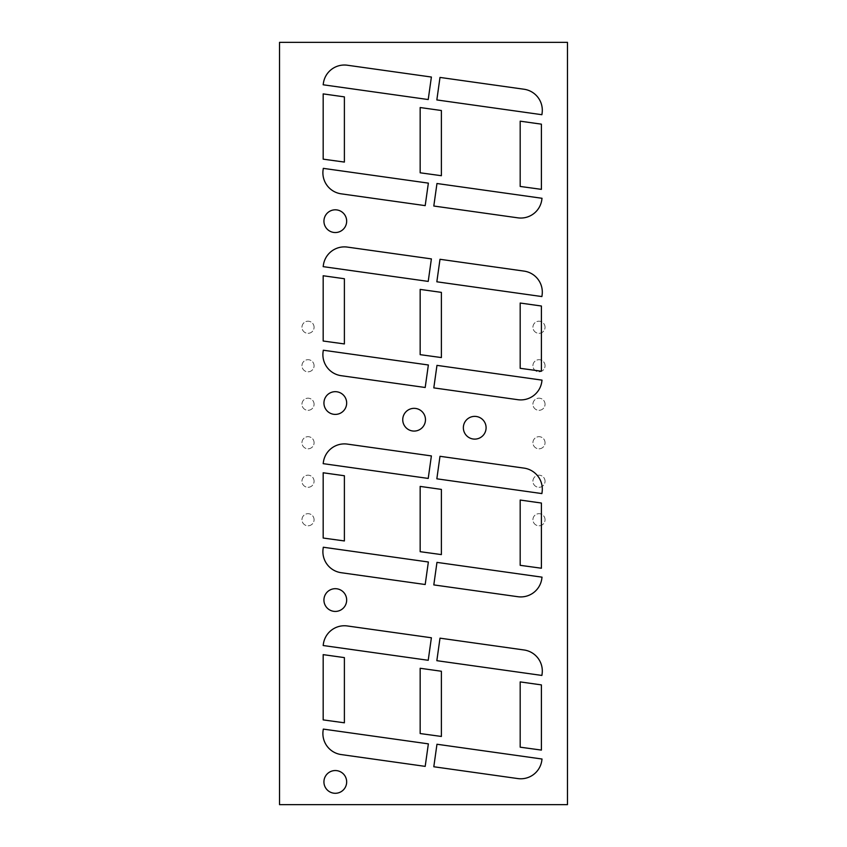 <?xml version="1.0" encoding="UTF-8"?>
<svg xmlns="http://www.w3.org/2000/svg" width="847" height="847" viewBox="0 0 847 847"><rect width="100%" height="100%" fill="white"/><g stroke="black" fill="none" stroke-linecap="round" stroke-linejoin="round"><path stroke-width="0.64" stroke-dasharray="4.24 3.18" d="M486.093 427.746A11.371 11.371 0 0 0 469.037 417.899A11.371 11.371 0 0 0 469.037 437.592A11.371 11.371 0 0 0 486.093 427.746M517.845 399.699A21.217 21.217 0 0 0 541.815 381.637L542.027 380.134L436.967 365.375L433.802 387.884L517.845 399.699M520.185 368.307L520.185 303.035L541.402 306.011L541.402 371.219L520.185 368.307M541.889 493.579L436.84 478.82L439.995 456.3L524.039 468.116A21.217 21.217 0 0 1 542.101 492.075L541.889 493.579M420.165 551.683L420.165 486.411L441.382 489.397L441.382 554.594L420.165 551.683M346.667 403.045A11.371 11.371 0 0 0 329.61 393.199A11.371 11.371 0 0 0 329.61 412.881A11.371 11.371 0 0 0 346.667 403.045M425.469 419.71A11.371 11.371 0 0 0 408.423 409.863A11.371 11.371 0 0 0 408.423 429.556A11.371 11.371 0 0 0 425.469 419.71M323.099 351.717L323.31 350.224L428.36 364.983L425.194 387.492L341.15 375.687A21.217 21.217 0 0 1 323.099 351.717M323.173 538.036L323.173 472.774L344.39 475.749L344.39 540.947L323.173 538.036M323.173 463.658L323.385 462.155A21.217 21.217 0 0 1 347.344 444.103L431.388 455.919L428.222 478.428L323.173 463.658M323.173 719.897L323.173 654.636L344.39 657.611L344.39 722.809L323.173 719.897M323.099 548.74L323.31 547.236L428.36 561.995L425.194 584.515L341.15 572.699A21.217 21.217 0 0 1 323.099 548.74M346.667 600.057A11.371 11.371 0 0 0 329.61 590.211A11.371 11.371 0 0 0 329.61 609.904A11.371 11.371 0 0 0 346.667 600.057M520.185 565.32L520.185 500.048L541.402 503.033L541.402 568.231L520.185 565.32M517.845 596.712A21.217 21.217 0 0 0 541.815 578.66L542.027 577.156L436.967 562.387L433.802 584.906L517.845 596.712M541.889 675.44L436.84 660.681L439.995 638.162L524.039 649.977A21.217 21.217 0 0 1 542.101 673.937L541.889 675.44M420.165 733.544L420.165 668.272L441.382 671.248L441.382 736.456L420.165 733.544M323.099 730.601L323.31 729.098L428.36 743.857L425.194 766.376L341.15 754.561A21.217 21.217 0 0 1 323.099 730.601M323.173 645.52L323.385 644.016A21.217 21.217 0 0 1 347.344 625.965L431.388 637.77L428.222 660.289L323.173 645.52M517.845 778.573A21.217 21.217 0 0 0 541.815 760.511L542.027 759.018L436.967 744.248L433.802 766.757L517.845 778.573M520.185 747.181L520.185 681.909L541.402 684.895L541.402 750.093L520.185 747.181M346.667 781.919A11.371 11.371 0 0 0 329.61 772.072A11.371 11.371 0 0 0 329.61 791.765A11.371 11.371 0 0 0 346.667 781.919M346.667 221.183A11.371 11.371 0 0 0 329.61 211.337A11.371 11.371 0 0 0 329.61 231.019A11.371 11.371 0 0 0 346.667 221.183M323.173 341.023L323.173 275.751L344.39 278.737L344.39 343.935L323.173 341.023M323.173 266.646L323.385 265.143A21.217 21.217 0 0 1 347.344 247.091L431.388 258.896L428.222 281.405L323.173 266.646M541.889 296.566L436.84 281.797L439.995 259.288L524.039 271.104A21.217 21.217 0 0 1 542.101 295.063L541.889 296.566M420.165 354.66L420.165 289.399L441.382 292.374L441.382 357.572L420.165 354.66M323.173 84.785L323.385 83.281A21.217 21.217 0 0 1 347.344 65.23L431.388 77.035L428.222 99.544L323.173 84.785M323.173 159.162L323.173 93.89L344.39 96.876L344.39 162.073L323.173 159.162M420.165 172.799L420.165 107.537L441.382 110.512L441.382 175.71L420.165 172.799M541.889 114.705L436.84 99.935L439.995 77.426L524.039 89.242A21.217 21.217 0 0 1 542.101 113.202L541.889 114.705M323.099 169.855L323.31 168.362L428.36 183.121L425.194 205.63L341.15 193.825A21.217 21.217 0 0 1 323.099 169.855M520.185 186.446L520.185 121.174L541.402 124.16L541.402 189.357L520.185 186.446M517.845 217.838A21.217 21.217 0 0 0 541.815 199.776L542.027 198.283L436.967 183.513L433.802 206.022L517.845 217.838M279.531 42.35L567.469 42.35L567.469 804.65L279.531 804.65L279.531 42.35M297.71 42.35L549.29 42.35M279.531 783.433L279.531 63.567M567.469 63.567L567.469 783.433M549.29 804.65L297.71 804.65M314.078 519.73A6.067 6.067 0 0 0 304.984 514.489A6.067 6.067 0 0 0 304.984 524.981A6.067 6.067 0 0 0 314.078 519.73A6.067 6.067 0 0 0 304.984 514.489A6.067 6.067 0 0 0 304.984 524.981A6.067 6.067 0 0 0 314.078 519.73M314.078 481.244A6.067 6.067 0 0 0 304.984 475.993A6.067 6.067 0 0 0 304.984 486.496A6.067 6.067 0 0 0 314.078 481.244A6.067 6.067 0 0 0 304.984 475.993A6.067 6.067 0 0 0 304.984 486.496A6.067 6.067 0 0 0 314.078 481.244M314.078 442.748A6.067 6.067 0 0 0 304.984 437.497A6.067 6.067 0 0 0 304.984 447.999A6.067 6.067 0 0 0 314.078 442.748A6.067 6.067 0 0 0 304.984 437.497A6.067 6.067 0 0 0 304.984 447.999A6.067 6.067 0 0 0 314.078 442.748M314.078 404.252A6.067 6.067 0 0 0 304.984 399.001A6.067 6.067 0 0 0 304.984 409.503A6.067 6.067 0 0 0 314.078 404.252A6.067 6.067 0 0 0 304.984 399.001A6.067 6.067 0 0 0 304.984 409.503A6.067 6.067 0 0 0 314.078 404.252M314.078 365.756A6.067 6.067 0 0 0 304.984 360.504A6.067 6.067 0 0 0 304.984 371.007A6.067 6.067 0 0 0 314.078 365.756A6.067 6.067 0 0 0 304.984 360.504A6.067 6.067 0 0 0 304.984 371.007A6.067 6.067 0 0 0 314.078 365.756M545.044 365.756A6.067 6.067 0 0 0 535.95 360.504A6.067 6.067 0 0 0 535.95 371.007A6.067 6.067 0 0 0 545.044 365.756A6.067 6.067 0 0 0 535.95 360.504A6.067 6.067 0 0 0 535.95 371.007A6.067 6.067 0 0 0 545.044 365.756M545.044 404.252A6.067 6.067 0 0 0 535.95 399.001A6.067 6.067 0 0 0 535.95 409.503A6.067 6.067 0 0 0 545.044 404.252A6.067 6.067 0 0 0 535.95 399.001A6.067 6.067 0 0 0 535.95 409.503A6.067 6.067 0 0 0 545.044 404.252M545.044 481.244A6.067 6.067 0 0 0 535.95 475.993A6.067 6.067 0 0 0 535.95 486.496A6.067 6.067 0 0 0 545.044 481.244A6.067 6.067 0 0 0 535.95 475.993A6.067 6.067 0 0 0 535.95 486.496A6.067 6.067 0 0 0 545.044 481.244M545.044 442.748A6.067 6.067 0 0 0 535.95 437.497A6.067 6.067 0 0 0 535.95 447.999A6.067 6.067 0 0 0 545.044 442.748A6.067 6.067 0 0 0 535.95 437.497A6.067 6.067 0 0 0 535.95 447.999A6.067 6.067 0 0 0 545.044 442.748M545.044 519.73A6.067 6.067 0 0 0 535.95 514.489A6.067 6.067 0 0 0 535.95 524.981A6.067 6.067 0 0 0 545.044 519.73A6.067 6.067 0 0 0 535.95 514.489A6.067 6.067 0 0 0 535.95 524.981A6.067 6.067 0 0 0 545.044 519.73M545.044 327.27A6.067 6.067 0 0 0 535.95 322.019A6.067 6.067 0 0 0 535.95 332.511A6.067 6.067 0 0 0 545.044 327.27A6.067 6.067 0 0 0 535.95 322.019A6.067 6.067 0 0 0 535.95 332.511A6.067 6.067 0 0 0 545.044 327.27M314.078 327.27A6.067 6.067 0 0 0 304.984 322.019A6.067 6.067 0 0 0 304.984 332.511A6.067 6.067 0 0 0 314.078 327.27A6.067 6.067 0 0 0 304.984 322.019A6.067 6.067 0 0 0 304.984 332.511A6.067 6.067 0 0 0 314.078 327.27"/><path stroke-width="1.27" d="M486.093 427.746A11.371 11.371 0 0 0 469.037 417.899A11.371 11.371 0 0 0 469.037 437.592A11.371 11.371 0 0 0 486.093 427.746M279.531 42.35L567.469 42.35L567.469 804.65L279.531 804.65L279.531 42.35M541.815 381.637A21.217 21.217 0 0 1 517.845 399.699L433.802 387.884L436.967 365.375L542.027 380.134L541.815 381.637M520.185 368.307L520.185 303.035L541.402 306.011L541.402 371.219L520.185 368.307M436.84 478.82L541.889 493.579L542.101 492.075A21.217 21.217 0 0 0 524.039 468.116L439.995 456.3L436.84 478.82M420.165 551.683L420.165 486.411L441.382 489.397L441.382 554.594L420.165 551.683M346.667 403.045A11.371 11.371 0 0 0 329.61 393.199A11.371 11.371 0 0 0 329.61 412.881A11.371 11.371 0 0 0 346.667 403.045M425.469 419.71A11.371 11.371 0 0 0 408.423 409.863A11.371 11.371 0 0 0 408.423 429.556A11.371 11.371 0 0 0 425.469 419.71M323.099 351.717L323.31 350.224L428.36 364.983L425.194 387.492L341.15 375.687A21.217 21.217 0 0 1 323.099 351.717M323.173 538.036L323.173 472.774L344.39 475.749L344.39 540.947L323.173 538.036M323.173 463.658L323.385 462.155A21.217 21.217 0 0 1 347.344 444.103L431.388 455.919L428.222 478.428L323.173 463.658M323.173 719.897L323.173 654.636L344.39 657.611L344.39 722.809L323.173 719.897M323.099 548.74L323.31 547.236L428.36 561.995L425.194 584.515L341.15 572.699A21.217 21.217 0 0 1 323.099 548.74M346.667 600.057A11.371 11.371 0 0 0 329.61 590.211A11.371 11.371 0 0 0 329.61 609.904A11.371 11.371 0 0 0 346.667 600.057M520.185 565.32L520.185 500.048L541.402 503.033L541.402 568.231L520.185 565.32M541.815 578.66A21.217 21.217 0 0 1 517.845 596.712L433.802 584.906L436.967 562.387L542.027 577.156L541.815 578.66M436.84 660.681L541.889 675.44L542.101 673.937A21.217 21.217 0 0 0 524.039 649.977L439.995 638.162L436.84 660.681M420.165 733.544L420.165 668.272L441.382 671.248L441.382 736.456L420.165 733.544M323.099 730.601L323.31 729.098L428.36 743.857L425.194 766.376L341.15 754.561A21.217 21.217 0 0 1 323.099 730.601M323.173 645.52L323.385 644.016A21.217 21.217 0 0 1 347.344 625.965L431.388 637.77L428.222 660.289L323.173 645.52M541.815 760.511A21.217 21.217 0 0 1 517.845 778.573L433.802 766.757L436.967 744.248L542.027 759.018L541.815 760.511M520.185 747.181L520.185 681.909L541.402 684.895L541.402 750.093L520.185 747.181M346.667 781.919A11.371 11.371 0 0 0 329.61 772.072A11.371 11.371 0 0 0 329.61 791.765A11.371 11.371 0 0 0 346.667 781.919M346.667 221.183A11.371 11.371 0 0 0 329.61 211.337A11.371 11.371 0 0 0 329.61 231.019A11.371 11.371 0 0 0 346.667 221.183M323.173 341.023L323.173 275.751L344.39 278.737L344.39 343.935L323.173 341.023M323.173 266.646L323.385 265.143A21.217 21.217 0 0 1 347.344 247.091L431.388 258.896L428.222 281.405L323.173 266.646M436.84 281.797L541.889 296.566L542.101 295.063A21.217 21.217 0 0 0 524.039 271.104L439.995 259.288L436.84 281.797M420.165 354.66L420.165 289.399L441.382 292.374L441.382 357.572L420.165 354.66M323.173 84.785L323.385 83.281A21.217 21.217 0 0 1 347.344 65.23L431.388 77.035L428.222 99.544L323.173 84.785M323.173 159.162L323.173 93.89L344.39 96.876L344.39 162.073L323.173 159.162M420.165 172.799L420.165 107.537L441.382 110.512L441.382 175.71L420.165 172.799M436.84 99.935L541.889 114.705L542.101 113.202A21.217 21.217 0 0 0 524.039 89.242L439.995 77.426L436.84 99.935M323.099 169.855L323.31 168.362L428.36 183.121L425.194 205.63L341.15 193.825A21.217 21.217 0 0 1 323.099 169.855M520.185 186.446L520.185 121.174L541.402 124.16L541.402 189.357L520.185 186.446M541.815 199.776A21.217 21.217 0 0 1 517.845 217.838L433.802 206.022L436.967 183.513L542.027 198.283L541.815 199.776"/></g></svg>
